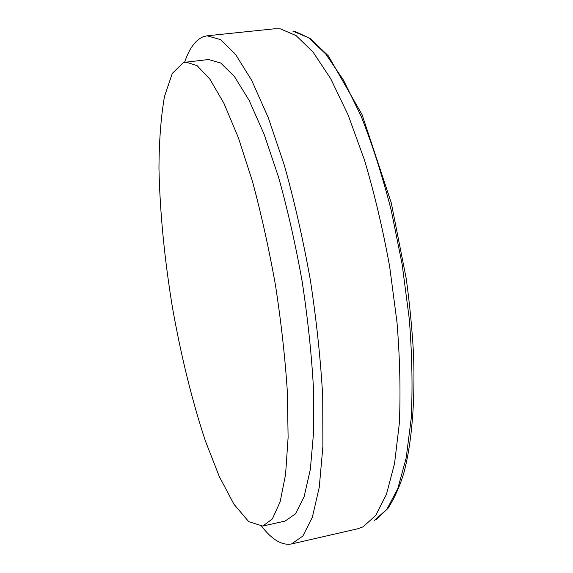 <?xml version="1.0" encoding="UTF-8"?>
<svg xmlns="http://www.w3.org/2000/svg" width="573" height="573" viewBox="0 0 573 573"><rect width="100%" height="100%" fill="white"/><g stroke="black" fill="none" stroke-linecap="round" stroke-linejoin="round"><path stroke-width="0.86" d="M261.639 526.258C272.017 539.723 281.959 545.632 291.471 543.97L357.667 528.793L363.046 526.845L375.702 515.449L386.446 494.356L394.546 463.5L399.324 423.476C400.713 392.67 399.94 358.999 397.01 322.463L389.661 266.588C382.836 229.035 374.427 193.473 364.421 159.881L348.126 114.987L330.671 78.651L313.037 52.064L296.062 35.576L280.398 28.879L274.682 28.772L207.132 35.791L203.257 36.708C195.529 39.96 189.319 48.454 184.621 62.192M291.471 543.97L302.845 536.056L312.342 517.29L319.254 487.315L322.886 446.589L322.721 396.58C320.636 359.371 316.504 320.429 310.308 279.753C303.031 239.263 294.364 201.073 284.315 165.182L268.322 117.809L251.726 80.435L235.503 54.299L220.447 39.609L207.132 35.791M262.742 526.064L285.132 521.065L295.51 513.838L304.134 496.655L310.358 469.28L313.589 432.214L313.381 386.832C311.461 353.133 307.701 317.893 302.1 281.121C295.525 244.506 287.703 209.94 278.621 177.429L264.167 134.411L249.133 100.375L234.4 76.481L220.691 63.001L208.529 59.52L183.539 62.471L172.294 73.408L164.487 96.465C160.963 116.813 159.122 140.736 158.957 168.226C159.91 211.795 164.365 257.965 172.323 306.734C180.91 355.375 191.905 400.047 205.306 440.737L219.273 476.478L233.985 504.29L248.775 521.681L262.742 526.064L272.304 518.995L280.118 501.905L285.569 474.544L288.112 437.392L287.352 391.839C285.146 357.967 281.207 322.535 275.527 285.526C268.945 248.675 261.231 213.865 252.371 181.097L238.382 137.742L223.971 103.405L209.969 79.267L197.062 65.623L185.724 62.02M374.069 520.714L386.925 509.282L397.877 488.354L406.2 457.877L411.199 418.476C412.732 388.186 412.109 355.124 409.323 319.29L402.174 264.511L391.244 210.355C382.306 175.546 372.214 144.052 360.976 115.882L343.514 80.206L325.801 54.055L308.675 37.782L292.817 31.121M376.354 519.425L388.021 508.315C394.883 497.428 400.255 485.302 404.123 471.93C411.786 442.506 415.31 401.544 413.505 353.763C412.159 329.411 409.745 304.442 406.278 278.858L391.252 202.806L362.057 114.607L328.343 55.86L310.222 38.491L295.389 31.601"/></g></svg>
